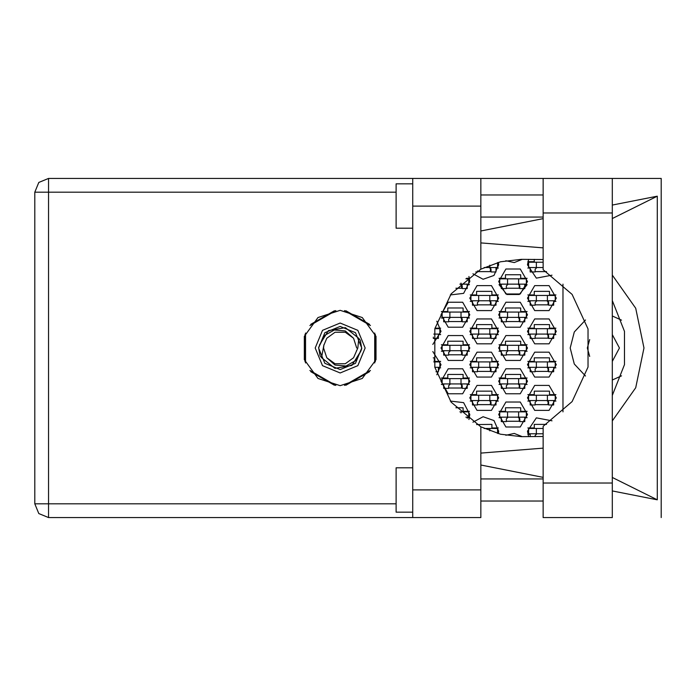 <?xml version="1.0" encoding="UTF-8"?>
<svg xmlns="http://www.w3.org/2000/svg" width="696" height="696" viewBox="0 0 696 696"><rect width="100%" height="100%" fill="white"/><g stroke="black" fill="none" stroke-linecap="round" stroke-linejoin="round"><path stroke-width="1.04" d="M412.763 512.152L396.137 512.152L396.137 467.816L412.763 467.816M412.763 228.184L396.137 228.184L396.137 183.848L412.763 183.848M543.106 178.42L543.106 269.735L572.086 294.417L588.042 328.973L588.042 367.027L572.086 401.583L543.106 426.265L543.106 517.58L612.271 517.58L612.271 178.42L543.106 178.42M412.763 517.58L412.763 489.871L480.814 489.871L480.814 517.58L48.546 517.58L48.546 503.843L396.137 503.843M480.814 206.129L412.763 206.129L412.763 178.42L480.814 178.42L480.814 269.152L451.191 293.816L434.835 328.73L434.835 367.27L451.191 402.184L480.814 426.848L480.814 489.871M465.894 278.835L468.739 278.835L468.739 284.159L459.847 284.159M518.616 284.159L499.772 284.159L499.772 278.835L526.376 278.835L526.376 284.159L518.616 284.159L518.616 278.835M460.978 317.411L442.134 317.411L442.134 312.086L468.739 312.086L468.739 317.411L460.978 317.411L460.978 312.086M518.616 317.411L499.772 317.411L499.772 312.086L526.376 312.086L526.376 317.411L518.616 317.411L518.616 312.086M460.978 350.662L442.134 350.662L442.134 345.338L468.739 345.338L468.739 350.662L460.978 350.662L460.978 345.338M518.616 350.662L499.772 350.662L499.772 345.338L526.376 345.338L526.376 350.662L518.616 350.662L518.616 345.338M460.978 383.914L442.134 383.914L442.134 378.589L468.739 378.589L468.739 383.914L460.978 383.914L460.978 378.589M518.616 383.914L499.772 383.914L499.772 378.589L526.376 378.589L526.376 383.914L518.616 383.914L518.616 378.589M465.894 417.165L468.739 417.165L468.739 411.841L459.847 411.841M518.616 417.165L499.772 417.165L499.772 411.841L526.376 411.841L526.376 417.165L518.616 417.165L518.616 411.841M497.553 262.592L497.553 267.534L484.138 267.534M543.106 267.534L528.586 267.534L528.586 262.209L543.106 262.209M489.793 300.785L470.957 300.785L470.957 295.461L497.553 295.461L497.553 300.785L489.793 300.785L489.793 295.461M547.43 300.785L528.586 300.785L528.586 295.461L555.19 295.461L555.19 300.785L547.43 300.785L547.43 295.461M489.793 334.036L470.957 334.036L470.957 328.712L497.553 328.712L497.553 334.036L489.793 334.036L489.793 328.712M547.43 334.036L528.586 334.036L528.586 328.712L555.19 328.712L555.19 334.036L547.43 334.036L547.43 328.712M489.793 367.288L470.957 367.288L470.957 361.964L497.553 361.964L497.553 367.288L489.793 367.288L489.793 361.964M547.43 367.288L528.586 367.288L528.586 361.964L555.19 361.964L555.19 367.288L547.43 367.288L547.43 361.964M489.793 400.539L470.957 400.539L470.957 395.215L497.553 395.215L497.553 400.539L489.793 400.539L489.793 395.215M547.43 400.539L528.586 400.539L528.586 395.215L555.19 395.215L555.19 400.539L547.43 400.539L547.43 395.215M497.553 433.408L497.553 428.466L484.138 428.466M543.106 433.791L528.586 433.791L528.586 428.466L543.106 428.466M396.137 192.157L34.8 192.157L34.8 503.843L38.828 513.561L48.546 517.58L38.828 513.561L34.8 503.843L48.546 503.843L48.546 178.42L412.763 178.42M340.161 310.312L318.011 317.515L304.317 336.351L304.317 359.649L318.011 378.485L340.161 385.688L362.311 378.485L376.005 359.649L376.005 336.351L362.311 317.515L340.161 310.312M612.271 420.941L635.709 387.768L643.983 348L635.709 308.232L612.271 275.059M315.227 348L322.526 365.635L340.161 372.943L357.796 365.635L365.104 348L357.796 330.365L340.161 323.057L322.526 330.365L315.227 348M318.55 348L324.875 363.286L340.161 369.611L355.447 363.286L361.772 348L355.447 332.714L340.161 326.389L324.875 332.714L318.55 348M321.517 357.666L323.805 345.373L326.755 338.256L335.046 332.244L345.286 332.244L353.568 338.256L345.312 330.983L334.324 330.008L324.658 335.394L318.603 347.478L320.038 355.769L321.517 357.666L334.959 368.349L351.88 365.435L360.972 350.862L361.729 348.522L360.284 340.231L358.805 338.334L345.364 327.651L328.442 330.565L319.351 345.138M358.805 338.334L357.822 348L353.568 357.744L345.286 363.756L335.046 363.756L326.755 357.744L335.011 365.017L346.008 365.992L355.673 360.606L360.972 350.862M527.481 397.877L534.685 410.353L549.092 410.353L556.295 397.877L549.092 385.401L534.685 385.401L527.481 397.877M469.843 397.877L477.047 410.353L491.454 410.353L498.667 397.877L491.454 385.401L477.047 385.401L469.843 397.877M527.481 364.626L534.685 377.101L549.092 377.101L556.295 364.626L549.092 352.15L534.685 352.15L527.481 364.626M469.843 364.626L477.047 377.101L491.454 377.101L498.667 364.626L491.454 352.15L477.047 352.15L469.843 364.626M527.481 331.374L534.685 343.85L549.092 343.85L556.295 331.374L549.092 318.899L534.685 318.899L527.481 331.374M469.843 331.374L477.047 343.85L491.454 343.85L498.667 331.374L491.454 318.899L477.047 318.899L469.843 331.374M527.481 298.123L534.685 310.599L549.092 310.599L556.295 298.123L549.092 285.647L534.685 285.647L527.481 298.123M469.843 298.123L477.047 310.599L491.454 310.599L498.667 298.123L491.454 285.647L477.047 285.647L469.843 298.123M472.906 273.754L483.094 279.235L494.021 275.459L498.667 264.871L498.44 262.349M498.667 414.503L505.87 426.979L520.277 426.979L527.481 414.503L520.277 402.027L505.87 402.027L498.667 414.503M498.667 381.251L505.87 393.727L520.277 393.727L527.481 381.251L520.277 368.776L505.87 368.776L498.667 381.251M441.029 381.251L448.233 393.727L462.64 393.727L469.843 381.251L462.64 368.776L448.233 368.776L441.029 381.251M498.667 348L505.87 360.476L520.277 360.476L527.481 348L520.277 335.524L505.87 335.524L498.667 348M441.029 348L448.233 360.476L462.64 360.476L469.843 348L462.64 335.524L448.233 335.524L441.029 348M498.667 314.749L505.87 327.224L520.277 327.224L527.481 314.749L520.277 302.273L505.87 302.273L498.667 314.749M441.029 314.749L448.233 327.224L462.64 327.224L469.843 314.749L462.64 302.273L448.233 302.273L441.029 314.749M501.32 284.707L499.023 284.707L506.818 294.478L519.32 294.478L527.116 284.707L524.819 284.707M498.667 281.497L505.87 293.973L520.277 293.973L527.481 281.497L520.277 269.021L505.87 269.021L498.667 281.497M498.44 433.651L498.667 431.129L494.021 420.541L483.094 416.765L472.906 422.246M612.271 300.568L624.46 331.418L624.46 364.582L612.271 395.432M585.553 319.951L574.252 332.001L570.154 348L574.252 363.999L585.553 376.049M528.586 259.33L527.481 264.871L536.32 278.156L551.989 275.155M450.321 294.965L463.614 293.355L469.843 281.497L468.947 276.495M505.835 260.704L514.274 262.601L522.278 259.33M468.947 419.505L469.843 414.503L463.614 402.645L450.321 401.035M522.278 436.67L514.274 433.399L505.835 435.296M551.989 420.845L536.32 417.844L527.481 431.129L528.586 436.67M543.106 436.488L521.382 436.67L500.511 434.182L480.814 426.848M480.814 269.152L500.511 261.818L521.382 259.33L543.106 259.512M34.8 192.157L38.828 182.439L48.546 178.42M612.271 380.051L621.528 375.884M589.703 339.596L587.337 348L589.703 356.404M612.271 361.407L619.475 348L612.271 334.593M436.853 374.77L441.029 364.626L432.79 351.602M432.79 344.398L441.029 331.374L436.853 321.23M527.846 427.918L534.241 427.918L534.241 424.369L546.499 424.369M530.143 434.348L527.846 434.348M476.603 424.534L491.898 424.369L491.898 427.918L498.301 427.918M527.846 394.667L534.241 394.667L534.241 391.117L549.535 391.117L549.535 394.667L555.939 394.667M555.939 401.096L553.642 401.096M530.143 401.096L527.846 401.096M470.209 394.667L476.603 394.667L476.603 391.117L491.898 391.117L491.898 394.667L498.301 394.667M498.301 401.096L496.004 401.096M472.506 401.096L470.209 401.096M527.846 361.415L534.241 361.415L534.241 357.866L549.535 357.866L549.535 361.415L555.939 361.415M555.939 367.836L553.642 367.836M530.143 367.836L527.846 367.836M470.209 361.415L476.603 361.415L476.603 357.866L491.898 357.866L491.898 361.415L498.301 361.415M498.301 367.836L496.004 367.836M472.506 367.836L470.209 367.836M433.26 357.866L434.269 357.866L434.269 361.415L440.664 361.415M440.664 367.836L438.367 367.836M527.846 328.164L534.241 328.164L534.241 324.614L549.535 324.614L549.535 328.164L555.939 328.164M555.939 334.585L553.642 334.585M530.143 334.585L527.846 334.585M470.209 328.164L476.603 328.164L476.603 324.614L491.898 324.614L491.898 328.164L498.301 328.164M498.301 334.585L496.004 334.585M472.506 334.585L470.209 334.585M434.965 328.164L440.664 328.164M440.664 334.585L438.367 334.585M527.846 294.904L534.241 294.904L534.241 291.363L549.535 291.363L549.535 294.904L555.939 294.904M555.939 301.333L553.642 301.333M530.143 301.333L527.846 301.333M470.209 294.904L476.603 294.904L476.603 291.363L491.898 291.363L491.898 294.904L498.301 294.904M498.301 301.333L496.004 301.333M472.506 301.333L470.209 301.333M527.846 261.652L534.241 261.652L534.241 259.33M530.143 268.082L527.846 268.082M498.301 268.082L496.004 268.082M499.023 411.293L505.427 411.293L505.427 407.743L520.721 407.743L520.721 411.293L527.116 411.293M527.116 417.722L524.819 417.722M501.32 417.722L499.023 417.722M455.863 407.743L463.084 407.743L463.084 411.293L469.478 411.293M469.478 417.722L467.181 417.722M499.023 378.041L505.427 378.041L505.427 374.491L520.721 374.491L520.721 378.041L527.116 378.041M527.116 384.47L524.819 384.47M501.32 384.47L499.023 384.47M441.386 378.041L447.789 378.041L447.789 374.491L463.084 374.491L463.084 378.041L469.478 378.041M469.478 384.47L467.181 384.47M443.683 384.47L441.386 384.47M499.023 344.79L505.427 344.79L505.427 341.24L520.721 341.24L520.721 344.79L527.116 344.79M527.116 351.21L524.819 351.21M501.32 351.21L499.023 351.21M441.386 344.79L447.789 344.79L447.789 341.24L463.084 341.24L463.084 344.79L469.478 344.79M469.478 351.21L467.181 351.21M443.683 351.21L441.386 351.21M499.023 311.53L505.427 311.53L505.427 307.989L520.721 307.989L520.721 311.53L527.116 311.53M527.116 317.959L524.819 317.959M501.32 317.959L499.023 317.959M441.386 311.53L447.789 311.53L447.789 307.989L463.084 307.989L463.084 311.53L469.478 311.53M469.478 317.959L467.181 317.959M443.683 317.959L441.386 317.959M499.023 278.278L505.427 278.278L505.427 274.737L520.721 274.737L520.721 278.278L527.116 278.278M466.59 278.278L469.478 278.278M469.478 284.707L467.181 284.707M334.393 310.755L310.799 324.38M369.532 324.38L345.929 310.755M375.301 361.624L375.301 334.376M345.929 385.245L369.532 371.62M310.799 371.62L334.393 385.245M305.031 334.376L305.031 361.624M562.951 284.133L562.951 411.867M621.528 320.116L612.271 315.949M462.196 288.257L455.863 288.257M519.834 288.257L506.314 288.257M462.196 321.509L448.676 321.509M519.834 321.509L506.314 321.509M462.196 354.76L448.676 354.76M519.834 354.76L506.314 354.76M462.196 388.011L448.676 388.011M519.834 388.011L506.314 388.011M519.834 421.263L506.314 421.263M491.011 271.631L477.491 271.631M546.499 271.631L535.128 271.631M491.011 304.883L477.491 304.883M548.648 304.883L535.128 304.883M491.011 338.134L477.491 338.134M548.648 338.134L535.128 338.134M491.011 371.386L477.491 371.386M548.648 371.386L535.128 371.386M491.011 404.637L477.491 404.637M548.648 404.637L535.128 404.637M543.106 194.932L480.814 194.932M543.106 217.1L480.814 217.1M543.106 478.9L480.814 478.9M543.106 501.068L480.814 501.068M412.763 206.129L412.763 489.871M612.271 490.976L657.285 499.85L657.285 196.15L612.271 205.024M543.106 218.666L480.814 230.95M480.814 465.05L543.106 477.334M480.814 178.42L661.2 178.42L661.2 517.58M480.814 453.053L543.106 448.154M543.106 247.846L480.814 242.947M657.285 499.85L612.271 477.439M612.271 218.561L657.285 196.15M467.181 284.159L467.181 288.588L462.196 288.588L462.196 285.934L460.421 284.159M461.648 284.647L461.535 288.257M461.953 285.029L461.761 288.257M460.978 284.159L460.978 283.089M524.819 284.159L524.819 288.588L519.834 288.588L519.834 285.934L518.059 284.159M501.32 284.159L501.32 288.588L506.314 288.588L506.314 285.934L508.08 284.159M519.286 284.647L519.173 288.257M519.59 285.029L519.399 288.257M507.532 284.159L507.532 278.835M467.181 317.411L467.181 321.839L462.196 321.839L462.196 319.186L460.421 317.411M443.683 317.411L443.683 321.839L448.676 321.839L448.676 319.186L450.451 317.411M461.648 317.898L461.535 321.509M461.953 318.281L461.761 321.509M449.894 317.411L449.894 312.086M524.819 317.411L524.819 321.839L519.834 321.839L519.834 319.186L518.059 317.411M501.32 317.411L501.32 321.839L506.314 321.839L506.314 319.186L508.08 317.411M519.286 317.898L519.173 321.509M519.59 318.281L519.399 321.509M507.532 317.411L507.532 312.086M467.181 350.662L467.181 355.09L462.196 355.09L462.196 352.437L460.421 350.662M443.683 350.662L443.683 355.09L448.676 355.09L448.676 352.437L450.451 350.662M461.648 351.149L461.535 354.76M461.953 351.532L461.761 354.76M449.894 350.662L449.894 345.338M524.819 350.662L524.819 355.09L519.834 355.09L519.834 352.437L518.059 350.662M501.32 350.662L501.32 355.09L506.314 355.09L506.314 352.437L508.08 350.662M519.286 351.149L519.173 354.76M519.59 351.532L519.399 354.76M507.532 350.662L507.532 345.338M467.181 383.914L467.181 388.342L462.196 388.342L462.196 385.688L460.421 383.914M443.683 383.914L443.683 388.342L448.676 388.342L448.676 385.688L450.451 383.914M461.648 384.401L461.535 388.011M461.953 384.784L461.761 388.011M449.894 383.914L449.894 378.589M524.819 383.914L524.819 388.342L519.834 388.342L519.834 385.688L518.059 383.914M501.32 383.914L501.32 388.342L506.314 388.342L506.314 385.688L508.08 383.914M519.286 384.401L519.173 388.011M519.59 384.784L519.399 388.011M507.532 383.914L507.532 378.589M467.181 417.165L467.181 418.174M460.978 412.911L460.978 411.841M524.819 417.165L524.819 421.593L519.834 421.593L519.834 418.94L518.059 417.165M501.32 417.165L501.32 421.593L506.314 421.593L506.314 418.94L508.08 417.165M519.286 417.652L519.173 421.263M519.59 418.044L519.399 421.263M507.532 417.165L507.532 411.841M496.004 267.534L496.004 271.962L491.011 271.962L491.011 269.3L489.245 267.534M477.491 270.953L477.491 271.962L475.768 271.962M490.462 268.021L490.358 271.631M490.767 268.404L490.584 271.631M489.793 267.534L489.793 265.15M530.143 267.534L530.143 271.962L535.128 271.962L535.128 269.3L536.903 267.534M536.346 267.534L536.346 262.209M496.004 300.785L496.004 305.213L491.011 305.213L491.011 302.56L489.245 300.785M472.506 300.785L472.506 305.213L477.491 305.213L477.491 302.56L479.266 300.785M490.462 301.272L490.358 304.883M490.767 301.655L490.584 304.883M478.709 300.785L478.709 295.461M553.642 300.785L553.642 305.213L548.648 305.213L548.648 302.56L546.882 300.785M530.143 300.785L530.143 305.213L535.128 305.213L535.128 302.56L536.903 300.785M548.1 301.272L547.996 304.883M548.404 301.655L548.213 304.883M536.346 300.785L536.346 295.461M434.835 328.712L439.915 328.712L439.915 334.036L433.817 334.036M438.367 334.036L438.367 338.465L433.382 338.465L433.382 337.16M496.004 334.036L496.004 338.465L491.011 338.465L491.011 335.811L489.245 334.036M472.506 334.036L472.506 338.465L477.491 338.465L477.491 335.811L479.266 334.036M490.462 334.524L490.358 338.134M490.767 334.906L490.584 338.134M478.709 334.036L478.709 328.712M553.642 334.036L553.642 338.465L548.648 338.465L548.648 335.811L546.882 334.036M530.143 334.036L530.143 338.465L535.128 338.465L535.128 335.811L536.903 334.036M548.1 334.524L547.996 338.134M548.404 334.906L548.213 338.134M536.346 334.036L536.346 328.712M433.817 361.964L439.915 361.964L439.915 367.288L434.835 367.288M438.367 367.288L438.367 371.716L435.948 371.716M496.004 367.288L496.004 371.716L491.011 371.716L491.011 369.063L489.245 367.288M472.506 367.288L472.506 371.716L477.491 371.716L477.491 369.063L479.266 367.288M490.462 367.775L490.358 371.386M490.767 368.158L490.584 371.386M478.709 367.288L478.709 361.964M553.642 367.288L553.642 371.716L548.648 371.716L548.648 369.063L546.882 367.288M530.143 367.288L530.143 371.716L535.128 371.716L535.128 369.063L536.903 367.288M548.1 367.775L547.996 371.386M548.404 368.158L548.213 371.386M536.346 367.288L536.346 361.964M496.004 400.539L496.004 404.968L491.011 404.968L491.011 402.314L489.245 400.539M472.506 400.539L472.506 404.968L477.491 404.968L477.491 402.314L479.266 400.539M490.462 401.026L490.358 404.637M490.767 401.409L490.584 404.637M478.709 400.539L478.709 395.215M553.642 400.539L553.642 404.968L548.648 404.968L548.648 402.314L546.882 400.539M530.143 400.539L530.143 404.968L535.128 404.968L535.128 402.314L536.903 400.539M548.1 401.026L547.996 404.637M548.404 401.409L548.213 404.637M536.346 400.539L536.346 395.215M489.793 430.85L489.793 428.466M530.143 433.791L530.143 436.67M536.903 433.791L535.128 435.565L535.128 436.67M536.346 433.791L536.346 428.466M356.526 350.627L356.422 351.21M323.91 344.79L323.588 348L323.805 345.373L323.588 348L326.755 357.744M356.735 348L353.568 338.256M344.485 310.564L370.42 325.537M309.903 325.537L335.837 310.564M305.579 362.973L305.579 333.027M335.837 385.436L309.903 370.463M370.42 370.463L344.485 385.436M374.744 333.027L374.744 362.973M543.106 483.007L612.271 483.007M543.106 212.993L612.271 212.993"/></g></svg>
